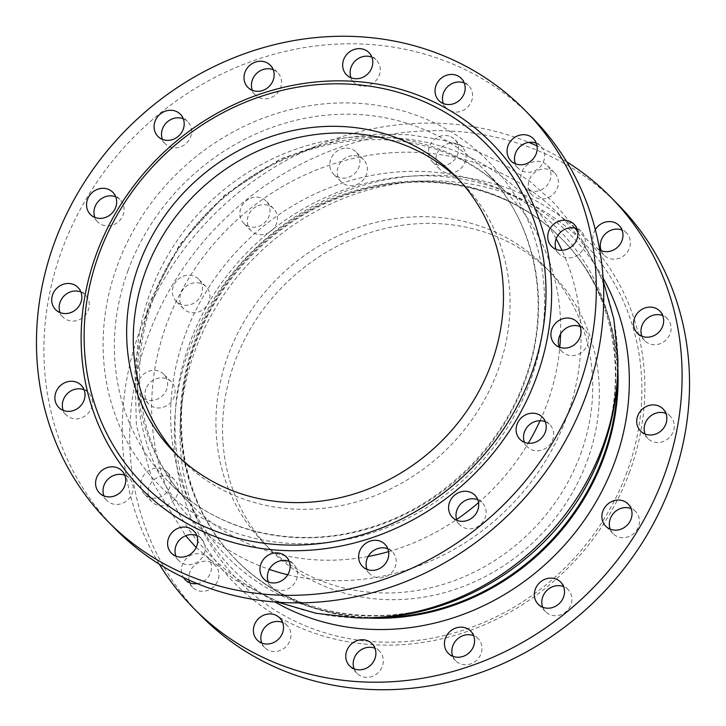 <?xml version="1.0" encoding="UTF-8"?>
<svg xmlns="http://www.w3.org/2000/svg" width="726" height="726" viewBox="0 0 726 726"><rect width="100%" height="100%" fill="white"/><g stroke="black" fill="none" stroke-linecap="round" stroke-linejoin="round"><path stroke-width="0.54" stroke-dasharray="3.63 2.72" d="M159.284 564.193A292.823 266.043 135.4 0 1 140.254 329.504A292.823 266.043 -44.6 0 1 528.818 142.387M566.716 161.807A292.823 266.043 -44.6 0 0 536.986 145.89M595.302 229.616A15.763 14.329 -44.6 0 0 594.186 244.108A15.763 14.329 -44.6 0 0 596.699 247.702A15.763 14.329 -44.6 0 0 599.712 249.98M546.215 164.448A15.763 14.329 -44.6 0 0 525.361 166.653A15.763 14.329 -44.6 0 0 524.68 187.444A15.763 14.329 -44.6 0 0 525.597 188.279A15.763 14.329 -44.6 0 0 546.442 186.065A15.763 14.329 -44.6 0 0 547.123 165.283A15.763 14.329 -44.6 0 0 546.215 164.448M448.85 136.025A15.763 14.329 -44.6 0 0 431.09 143.285A15.763 14.329 -44.6 0 0 432.315 161.635A15.763 14.329 -44.6 0 0 438.214 165.092A15.763 14.329 -44.6 0 0 455.973 157.832A15.763 14.329 -44.6 0 0 454.748 139.483A15.763 14.329 -44.6 0 0 448.85 136.025M344.378 148.204A15.763 14.329 -44.6 0 0 331.002 158.577A15.763 14.329 -44.6 0 0 333.651 174.213A15.763 14.329 -44.6 0 0 345.349 178.07A15.763 14.329 -44.6 0 0 358.726 167.697A15.763 14.329 -44.6 0 0 356.085 152.061A15.763 14.329 -44.6 0 0 344.378 148.204M248.709 199.124A15.763 14.329 -44.6 0 0 243.709 223.263A15.763 14.329 -44.6 0 0 261.142 225.241A15.763 14.329 -44.6 0 0 266.143 201.102A15.763 14.329 -44.6 0 0 248.709 199.124M176.409 281.026A15.763 14.329 -44.6 0 0 176.182 301.308A15.763 14.329 -44.6 0 0 198.398 299.43A15.763 14.329 -44.6 0 0 198.625 279.147A15.763 14.329 -44.6 0 0 176.409 281.026M138.475 381.449A15.763 14.329 -44.6 0 0 141.361 396.469A15.763 14.329 -44.6 0 0 166.681 389.327A15.763 14.329 -44.6 0 0 163.795 374.307A15.763 14.329 -44.6 0 0 138.475 381.449M140.69 485.104A15.763 14.329 -44.6 0 0 144.538 494.261A15.763 14.329 -44.6 0 0 161.372 496.557A15.763 14.329 -44.6 0 0 170.819 481.265A15.763 14.329 -44.6 0 0 166.971 472.1A15.763 14.329 -44.6 0 0 150.137 469.813A15.763 14.329 -44.6 0 0 140.69 485.104M197.182 583.613A15.763 14.329 -44.6 0 0 210.177 561.234A15.763 14.329 -44.6 0 0 207.663 557.641A15.763 14.329 -44.6 0 0 188.206 556.96A15.763 14.329 -44.6 0 0 182.716 576.208A15.763 14.329 -44.6 0 0 183.415 577.497M201.284 615.966A292.823 266.043 135.4 0 1 147.696 337.036A292.823 266.043 -44.6 0 1 617.953 204.442M629.732 471.691A246.078 223.581 135.4 0 1 326.636 636.974A246.078 223.581 135.4 0 1 189.504 348.716A246.078 223.581 -44.6 0 1 492.609 183.433A246.078 223.581 -44.6 0 1 629.732 471.691M645.078 434.012A15.763 14.329 -44.6 0 0 648 438.558A15.763 14.329 -44.6 0 0 673.32 431.425A15.763 14.329 -44.6 0 0 670.434 416.406A15.763 14.329 -44.6 0 0 665.923 413.421M641.902 336.22A15.763 14.329 -44.6 0 0 644.824 340.766A15.763 14.329 -44.6 0 0 661.658 343.062A15.763 14.329 -44.6 0 0 671.105 327.771A15.763 14.329 -44.6 0 0 667.267 318.605A15.763 14.329 -44.6 0 0 662.747 315.628M601.21 250.679A15.763 14.329 -44.6 0 0 601.618 251.641A15.763 14.329 -44.6 0 0 604.132 255.234A15.763 14.329 -44.6 0 0 623.589 255.915A15.763 14.329 -44.6 0 0 629.088 236.667A15.763 14.329 -44.6 0 0 626.574 233.073A15.763 14.329 -44.6 0 0 622.055 230.088M553.648 171.98A15.763 14.329 -44.6 0 0 532.802 174.186A15.763 14.329 -44.6 0 0 532.122 194.976A15.763 14.329 -44.6 0 0 533.029 195.811A15.763 14.329 -44.6 0 0 553.884 193.597A15.763 14.329 -44.6 0 0 554.564 172.815A15.763 14.329 -44.6 0 0 553.648 171.98M456.291 143.557A15.763 14.329 -44.6 0 0 438.531 150.817A15.763 14.329 -44.6 0 0 439.756 169.167A15.763 14.329 -44.6 0 0 445.655 172.625A15.763 14.329 -44.6 0 0 463.415 165.365A15.763 14.329 -44.6 0 0 462.19 147.015A15.763 14.329 -44.6 0 0 456.291 143.557M351.82 155.736A15.763 14.329 -44.6 0 0 338.443 166.109A15.763 14.329 -44.6 0 0 341.084 181.745A15.763 14.329 -44.6 0 0 352.791 185.602A15.763 14.329 -44.6 0 0 366.167 175.229A15.763 14.329 -44.6 0 0 363.526 159.593A15.763 14.329 -44.6 0 0 351.82 155.736M256.151 206.656A15.763 14.329 -44.6 0 0 251.151 230.795A15.763 14.329 -44.6 0 0 268.575 232.774A15.763 14.329 -44.6 0 0 273.584 208.634A15.763 14.329 -44.6 0 0 256.151 206.656M183.85 288.558A15.763 14.329 -44.6 0 0 183.624 308.84A15.763 14.329 -44.6 0 0 205.839 306.962A15.763 14.329 -44.6 0 0 206.057 286.679A15.763 14.329 -44.6 0 0 183.85 288.558M145.917 388.982A15.763 14.329 -44.6 0 0 148.803 404.001A15.763 14.329 -44.6 0 0 174.122 396.859A15.763 14.329 -44.6 0 0 171.236 381.84A15.763 14.329 -44.6 0 0 145.917 388.982M148.131 492.636A15.763 14.329 -44.6 0 0 151.979 501.793A15.763 14.329 -44.6 0 0 168.804 504.089A15.763 14.329 -44.6 0 0 178.26 488.798A15.763 14.329 -44.6 0 0 174.412 479.632A15.763 14.329 -44.6 0 0 157.578 477.345A15.763 14.329 -44.6 0 0 148.131 492.636M189.74 582.778A15.763 14.329 -44.6 0 0 190.148 583.74A15.763 14.329 -44.6 0 0 192.662 587.334A15.763 14.329 -44.6 0 0 212.119 588.015A15.763 14.329 -44.6 0 0 217.619 568.767A15.763 14.329 -44.6 0 0 215.105 565.173A15.763 14.329 -44.6 0 0 197.363 563.367A15.763 14.329 -44.6 0 0 189.014 580.11M261.75 643.036A15.763 14.329 -44.6 0 0 264.681 647.592A15.763 14.329 -44.6 0 0 265.589 648.427A15.763 14.329 -44.6 0 0 286.434 646.213A15.763 14.329 -44.6 0 0 287.115 625.431A15.763 14.329 -44.6 0 0 286.207 624.596A15.763 14.329 -44.6 0 0 282.605 622.445M354.125 668.846A15.763 14.329 -44.6 0 0 357.047 673.392A15.763 14.329 -44.6 0 0 362.946 676.841A15.763 14.329 -44.6 0 0 380.705 669.59A15.763 14.329 -44.6 0 0 379.48 651.231A15.763 14.329 -44.6 0 0 374.97 648.254M452.788 656.268A15.763 14.329 -44.6 0 0 455.71 660.814A15.763 14.329 -44.6 0 0 467.417 664.662A15.763 14.329 -44.6 0 0 480.793 654.298A15.763 14.329 -44.6 0 0 478.153 638.653A15.763 14.329 -44.6 0 0 473.633 635.677M542.73 607.217A15.763 14.329 -44.6 0 0 545.653 611.773A15.763 14.329 -44.6 0 0 563.086 613.751A15.763 14.329 -44.6 0 0 568.086 589.612A15.763 14.329 -44.6 0 0 563.576 586.626M610.248 529.172A15.763 14.329 -44.6 0 0 613.18 533.728A15.763 14.329 -44.6 0 0 635.386 531.849A15.763 14.329 -44.6 0 0 635.613 511.567A15.763 14.329 -44.6 0 0 631.103 508.581M627.028 471.9A241.576 219.488 135.4 0 1 329.477 634.161A241.576 219.488 135.4 0 1 194.858 351.175A241.576 219.488 -44.6 0 1 492.409 188.923A241.576 219.488 -44.6 0 1 627.028 471.9M587.234 460.792A197.091 179.068 -44.6 0 0 551.17 273.049A197.091 179.068 -44.6 0 0 234.652 362.292A197.091 179.068 -44.6 0 0 270.716 550.036A197.091 179.068 -44.6 0 0 587.234 460.792M580.618 454.095A197.091 179.068 -44.6 0 0 544.554 266.351A197.091 179.068 -44.6 0 0 228.037 355.595A197.091 179.068 -44.6 0 0 264.101 543.338A197.091 179.068 -44.6 0 0 580.618 454.095M115.479 529.091A292.823 266.043 135.4 0 1 61.901 250.161A292.823 266.043 -44.6 0 1 532.158 117.567M545.299 421.715A15.763 14.329 135.4 0 1 549.818 424.692A15.763 14.329 135.4 0 1 552.704 439.711A15.763 14.329 135.4 0 1 527.375 446.853A15.763 14.329 135.4 0 1 524.453 442.306M580.128 326.546A15.763 14.329 135.4 0 1 584.639 329.531A15.763 14.329 135.4 0 1 588.487 338.688A15.763 14.329 135.4 0 1 579.039 353.979A15.763 14.329 135.4 0 1 562.205 351.693A15.763 14.329 135.4 0 1 559.274 347.137M576.952 228.754A15.763 14.329 135.4 0 1 581.462 231.739A15.763 14.329 135.4 0 1 583.976 235.324A15.763 14.329 135.4 0 1 578.486 254.581A15.763 14.329 135.4 0 1 559.029 253.9A15.763 14.329 135.4 0 1 556.515 250.307A15.763 14.329 135.4 0 1 556.098 249.345M536.26 143.222A15.763 14.329 135.4 0 1 539.863 145.363A15.763 14.329 135.4 0 1 540.77 146.198A15.763 14.329 135.4 0 1 540.099 166.989A15.763 14.329 135.4 0 1 519.244 169.194A15.763 14.329 135.4 0 1 518.337 168.359A15.763 14.329 135.4 0 1 515.415 163.813M464.25 82.964A15.763 14.329 135.4 0 1 468.76 85.94A15.763 14.329 135.4 0 1 469.985 104.299A15.763 14.329 135.4 0 1 452.225 111.55A15.763 14.329 135.4 0 1 446.327 108.101A15.763 14.329 135.4 0 1 443.395 103.555M371.875 57.154A15.763 14.329 135.4 0 1 376.395 60.14A15.763 14.329 135.4 0 1 379.036 75.785A15.763 14.329 135.4 0 1 365.659 86.149A15.763 14.329 135.4 0 1 353.952 82.301A15.763 14.329 135.4 0 1 351.03 77.746M273.212 69.732A15.763 14.329 135.4 0 1 277.722 72.718A15.763 14.329 135.4 0 1 272.722 96.857A15.763 14.329 135.4 0 1 255.289 94.879A15.763 14.329 135.4 0 1 252.367 90.323M183.27 118.783A15.763 14.329 135.4 0 1 187.789 121.759A15.763 14.329 135.4 0 1 187.562 142.042A15.763 14.329 135.4 0 1 165.346 143.92A15.763 14.329 135.4 0 1 162.424 139.374M115.752 196.828A15.763 14.329 135.4 0 1 120.262 199.804A15.763 14.329 135.4 0 1 123.148 214.823A15.763 14.329 135.4 0 1 97.828 221.965A15.763 14.329 135.4 0 1 94.897 217.419M80.922 291.988A15.763 14.329 135.4 0 1 85.441 294.974A15.763 14.329 135.4 0 1 89.289 304.13A15.763 14.329 135.4 0 1 79.833 319.422A15.763 14.329 135.4 0 1 62.999 317.126A15.763 14.329 135.4 0 1 60.077 312.579M84.098 389.78A15.763 14.329 135.4 0 1 88.617 392.766A15.763 14.329 135.4 0 1 91.131 396.36A15.763 14.329 135.4 0 1 85.632 415.608A15.763 14.329 135.4 0 1 66.175 414.927A15.763 14.329 135.4 0 1 63.661 411.333A15.763 14.329 135.4 0 1 63.253 410.371M124.79 475.321A15.763 14.329 135.4 0 1 128.393 477.463A15.763 14.329 135.4 0 1 129.301 478.298A15.763 14.329 135.4 0 1 128.629 499.089A15.763 14.329 135.4 0 1 107.775 501.294A15.763 14.329 135.4 0 1 106.867 500.459A15.763 14.329 135.4 0 1 103.945 495.912M196.8 535.579A15.763 14.329 135.4 0 1 201.32 538.556A15.763 14.329 135.4 0 1 202.536 556.915A15.763 14.329 135.4 0 1 184.776 564.166A15.763 14.329 135.4 0 1 178.877 560.717A15.763 14.329 135.4 0 1 175.955 556.17M289.175 561.38A15.763 14.329 135.4 0 1 293.685 564.365A15.763 14.329 135.4 0 1 296.326 580.001A15.763 14.329 135.4 0 1 282.949 590.374A15.763 14.329 135.4 0 1 271.252 586.517A15.763 14.329 135.4 0 1 268.321 581.971M387.838 548.802A15.763 14.329 135.4 0 1 392.349 551.787A15.763 14.329 135.4 0 1 387.348 575.927A15.763 14.329 135.4 0 1 369.915 573.939A15.763 14.329 135.4 0 1 366.993 569.393M477.781 499.76A15.763 14.329 135.4 0 1 482.291 502.737A15.763 14.329 135.4 0 1 482.073 523.019A15.763 14.329 135.4 0 1 459.857 524.898A15.763 14.329 135.4 0 1 456.926 520.351M458.542 179.358A197.091 179.068 135.4 0 1 461.899 182.662A197.091 179.068 135.4 0 1 497.963 370.405A197.091 179.068 135.4 0 1 181.446 459.649A197.091 179.068 135.4 0 1 178.188 456.255M603.115 278.131A237.638 215.903 -44.6 0 0 388.02 178.605A237.638 215.903 -44.6 0 0 189.622 343.289A237.638 215.903 -44.6 0 0 275.154 602.045M617.844 369.008A228.626 207.718 -44.6 0 0 562.196 239.335A228.626 207.718 -44.6 0 0 195.031 342.863A228.626 207.718 -44.6 0 0 236.867 560.644A228.626 207.718 -44.6 0 0 365.84 617.899M617.399 379.19A228.626 207.718 -44.6 0 0 561.516 238.645A228.626 207.718 -44.6 0 0 194.35 342.173A228.626 207.718 -44.6 0 0 236.186 559.955A228.626 207.718 -44.6 0 0 376.023 617.581M184.976 335.448A232.855 211.565 -44.6 0 0 314.73 608.216A232.855 211.565 -44.6 0 0 601.545 451.817A232.855 211.565 -44.6 0 0 471.782 179.05A232.855 211.565 -44.6 0 0 184.976 335.448M617.871 358.662A243.872 221.575 -44.6 0 0 424.538 152.868A243.872 221.575 -44.6 0 0 166.644 324.123A243.872 221.575 135.4 0 0 355.35 617.799M556.17 238.809A232.148 210.912 -44.6 0 0 346.102 140.018A232.148 210.912 -44.6 0 0 151.435 301.027A232.148 210.912 -44.6 0 0 269.31 569.384M287.732 574.765A232.148 210.912 -44.6 0 0 566.734 417.042A232.148 210.912 -44.6 0 0 580.954 333.397M560.572 333.996A221.866 201.574 -44.6 0 0 506.421 192.481A221.866 201.574 -44.6 0 0 150.11 292.95A221.866 201.574 -44.6 0 0 190.711 504.289A221.866 201.574 -44.6 0 0 368.155 556.479M388.591 551.642A221.866 201.574 -44.6 0 0 456.636 519.507M478.534 502.61A221.866 201.574 -44.6 0 0 528.265 443.223M540.071 420.717A221.866 201.574 -44.6 0 0 547.023 403.828A221.866 201.574 -44.6 0 0 559.782 347.327M580.818 329.023A232.148 210.912 -44.6 0 0 561.997 250.325M128.012 270.571A221.866 201.574 135.4 0 1 484.324 170.102A221.866 201.574 135.4 0 1 524.925 381.449A221.866 201.574 135.4 0 1 168.614 481.919A221.866 201.574 135.4 0 1 128.012 270.571M530.334 381.023A230.877 209.76 135.4 0 1 245.96 536.087A230.877 209.76 135.4 0 1 117.303 265.643A230.877 209.76 135.4 0 1 401.678 110.57A230.877 209.76 135.4 0 1 530.334 381.023M551.17 273.049L544.554 266.351M270.716 550.036L264.101 543.338M670.434 416.406L663.001 408.874M648 438.558L640.559 431.026M667.267 318.605L659.825 311.073M644.824 340.766L637.383 333.234M626.574 233.073L619.133 225.541M604.132 255.234L596.699 247.702M532.122 194.976L524.68 187.444M554.564 172.815L547.123 165.283M439.756 169.167L432.315 161.635M462.19 147.015L454.748 139.483M341.084 181.745L333.651 174.213M363.526 159.593L356.085 152.061M251.151 230.795L243.709 223.263M273.584 208.634L266.143 201.102M183.624 308.84L176.182 301.308M206.057 286.679L198.625 279.147M148.803 404.001L141.361 396.469M171.236 381.84L163.795 374.307M151.979 501.793L144.538 494.261M174.412 479.632L166.971 472.1M192.662 587.334L185.23 579.802M215.105 565.173L207.663 557.641M287.115 625.431L279.673 617.899M264.681 647.592L257.24 640.06M379.48 651.231L372.048 643.699M357.047 673.392L349.605 665.86M478.153 638.653L470.711 631.121M455.71 660.814L448.278 653.282M568.086 589.612L560.653 582.08M545.653 611.773L538.211 604.241M635.613 511.567L628.172 504.035M613.18 533.728L605.738 526.196M562.196 239.335C512.411 187.934 431.689 168.895 357.428 191.446C284.592 212.282 221.013 272.032 195.439 343.707C166.49 420.599 183.288 507.601 236.867 560.644L236.186 559.955C284.338 609.695 363.245 628.716 437.669 606.174C510.932 585.274 575.664 524.426 601.346 452.207C630.277 375.033 613.343 289.901 561.516 238.645L562.196 239.335M575.11 228.173L554.237 203.144L529.962 181.409L502.764 163.414L473.216 149.492L441.907 139.9L409.464 134.773L376.504 134.174L343.634 138.067L280.545 158.794L224.579 195.221L179.594 244.698L148.757 303.786L134.818 364.08L136.388 425.49L153.649 484.042L185.684 535.734M196.138 547.513L234.09 579.412L278.194 602.271M153.122 299.284C124.681 375.932 142.468 456.854 190.711 504.289L168.614 481.919C216.992 531.877 295.491 550.317 367.655 528.274C438.195 507.973 499.733 450.047 524.517 380.605C552.613 305.982 536.305 221.566 484.324 170.102L506.421 192.481C479.859 165.782 446.889 149.03 407.513 142.223C390.642 139.446 373.318 138.875 355.549 140.508C332.009 142.704 308.877 148.712 286.162 158.531C225.813 184.286 175.048 238.064 153.122 299.284M603.306 281.171L577.751 231.939M455.284 175.964L461.899 182.662M174.83 452.951L181.446 459.649M542.376 417.16L549.818 424.692M519.943 439.321L527.375 446.853M577.197 321.999L584.639 329.531M554.764 344.16L562.205 351.693M574.021 224.207L581.462 231.739M551.588 246.368L559.029 253.9M510.895 160.827L518.337 168.359M533.338 138.666L540.77 146.198M438.885 100.569L446.327 108.101M461.319 78.408L468.76 85.94M346.52 74.769L353.952 82.301M368.953 52.608L376.395 60.14M247.847 87.347L255.289 94.879M270.29 65.186L277.722 72.718M157.914 136.388L165.346 143.92M180.347 114.227L187.789 121.759M90.387 214.433L97.828 221.965M112.82 192.272L120.262 199.804M55.566 309.594L62.999 317.126M78 287.442L85.441 294.974M58.733 407.395L66.175 414.927M81.176 385.234L88.617 392.766M121.868 470.766L129.301 478.298M99.426 492.927L106.867 500.459M193.878 531.024L201.32 538.556M171.436 553.185L178.877 560.717M286.244 556.833L293.685 564.365M263.81 578.985L271.252 586.517M384.916 544.255L392.349 551.787M362.474 566.407L369.915 573.939M474.849 495.205L482.291 502.737M452.416 517.366L459.857 524.898"/><path stroke-width="1.09" d="M193.842 608.433L201.284 615.966A292.823 266.043 135.4 0 0 671.541 483.371A292.823 266.043 -44.6 0 0 617.953 204.442L610.521 196.909A292.823 266.043 -44.6 0 1 664.099 475.839A292.823 266.043 135.4 0 1 193.842 608.433A292.823 266.043 135.4 0 1 159.284 564.193M610.521 196.909A292.823 266.043 -44.6 0 0 566.716 161.807M536.986 145.89A292.823 266.043 -44.6 0 0 528.818 142.387M665.887 423.893A15.763 14.329 -44.6 0 0 663.001 408.874A15.763 14.329 -44.6 0 0 637.673 416.007A15.763 14.329 -44.6 0 0 640.559 431.026A15.763 14.329 -44.6 0 0 665.887 423.893M663.673 320.239A15.763 14.329 -44.6 0 0 659.825 311.073A15.763 14.329 -44.6 0 0 642.991 308.786A15.763 14.329 -44.6 0 0 633.544 324.077A15.763 14.329 -44.6 0 0 637.383 333.234A15.763 14.329 -44.6 0 0 654.217 335.53A15.763 14.329 -44.6 0 0 663.673 320.239M599.712 249.98A15.763 14.329 -44.6 0 0 617.744 247.04A15.763 14.329 -44.6 0 0 621.647 229.135A15.763 14.329 -44.6 0 0 619.133 225.541A15.763 14.329 -44.6 0 0 595.302 229.616M183.415 577.497A15.763 14.329 -44.6 0 0 185.23 579.802A15.763 14.329 -44.6 0 0 197.182 583.613M258.147 640.895A15.763 14.329 -44.6 0 0 278.993 638.68A15.763 14.329 -44.6 0 0 279.673 617.899A15.763 14.329 -44.6 0 0 278.766 617.064A15.763 14.329 -44.6 0 0 257.911 619.269A15.763 14.329 -44.6 0 0 257.24 640.06A15.763 14.329 -44.6 0 0 258.147 640.895M355.513 669.308A15.763 14.329 -44.6 0 0 373.264 662.058A15.763 14.329 -44.6 0 0 372.048 643.699A15.763 14.329 -44.6 0 0 366.14 640.25A15.763 14.329 -44.6 0 0 348.389 647.51A15.763 14.329 -44.6 0 0 349.605 665.86A15.763 14.329 -44.6 0 0 355.513 669.308M459.975 657.13A15.763 14.329 -44.6 0 0 473.352 646.766A15.763 14.329 -44.6 0 0 470.711 631.121A15.763 14.329 -44.6 0 0 459.004 627.273A15.763 14.329 -44.6 0 0 445.628 637.637A15.763 14.329 -44.6 0 0 448.278 653.282A15.763 14.329 -44.6 0 0 459.975 657.13M555.644 606.219A15.763 14.329 -44.6 0 0 560.653 582.08A15.763 14.329 -44.6 0 0 543.22 580.101A15.763 14.329 -44.6 0 0 538.211 604.241A15.763 14.329 -44.6 0 0 555.644 606.219M627.954 524.317A15.763 14.329 -44.6 0 0 628.172 504.035A15.763 14.329 -44.6 0 0 605.956 505.913A15.763 14.329 -44.6 0 0 605.738 526.196A15.763 14.329 -44.6 0 0 627.954 524.317M665.923 413.421A15.763 14.329 -44.6 0 0 645.115 423.539A15.763 14.329 -44.6 0 0 645.078 434.012M662.747 315.628A15.763 14.329 -44.6 0 0 640.976 331.61A15.763 14.329 -44.6 0 0 641.902 336.22M622.055 230.088A15.763 14.329 -44.6 0 0 605.284 233.963A15.763 14.329 -44.6 0 0 601.21 250.679M189.014 580.11A15.763 14.329 -44.6 0 0 189.74 582.778M282.605 622.445A15.763 14.329 -44.6 0 0 265.825 626.32A15.763 14.329 -44.6 0 0 261.75 643.036M374.97 648.254A15.763 14.329 -44.6 0 0 373.581 647.783A15.763 14.329 -44.6 0 0 357.646 652.692A15.763 14.329 -44.6 0 0 354.125 668.846M473.633 635.677A15.763 14.329 -44.6 0 0 466.446 634.805A15.763 14.329 -44.6 0 0 452.788 656.268M563.576 586.626A15.763 14.329 -44.6 0 0 550.662 587.633A15.763 14.329 -44.6 0 0 542.73 607.217M631.103 508.581A15.763 14.329 -44.6 0 0 613.397 513.445A15.763 14.329 -44.6 0 0 610.248 529.172M524.716 110.034L532.158 117.567A292.823 266.043 -44.6 0 1 585.746 396.496A292.823 266.043 135.4 0 1 115.479 529.091L108.047 521.558A292.823 266.043 135.4 0 1 54.459 242.629A292.823 266.043 -44.6 0 1 524.716 110.034A292.823 266.043 -44.6 0 1 578.304 388.964A292.823 266.043 135.4 0 1 108.047 521.558M524.453 442.306A15.763 14.329 135.4 0 1 524.49 431.834A15.763 14.329 135.4 0 1 545.299 421.715M559.274 347.137A15.763 14.329 135.4 0 1 558.358 342.527A15.763 14.329 135.4 0 1 580.128 326.546M556.098 249.345A15.763 14.329 135.4 0 1 560.182 232.629A15.763 14.329 135.4 0 1 576.952 228.754M515.415 163.813A15.763 14.329 135.4 0 1 519.489 147.088A15.763 14.329 135.4 0 1 536.26 143.222M443.395 103.555A15.763 14.329 135.4 0 1 446.926 87.401A15.763 14.329 135.4 0 1 462.861 82.492A15.763 14.329 135.4 0 1 464.25 82.964M351.03 77.746A15.763 14.329 135.4 0 1 364.688 56.292A15.763 14.329 135.4 0 1 371.875 57.154M252.367 90.323A15.763 14.329 135.4 0 1 260.298 70.74A15.763 14.329 135.4 0 1 273.212 69.732M162.424 139.374A15.763 14.329 135.4 0 1 165.573 123.647A15.763 14.329 135.4 0 1 183.27 118.783M94.897 217.419A15.763 14.329 135.4 0 1 94.943 206.946A15.763 14.329 135.4 0 1 115.752 196.828M60.077 312.579A15.763 14.329 135.4 0 1 59.16 307.969A15.763 14.329 135.4 0 1 80.922 291.988M63.253 410.371A15.763 14.329 135.4 0 1 67.327 393.655A15.763 14.329 135.4 0 1 84.098 389.78M103.945 495.912A15.763 14.329 135.4 0 1 108.02 479.187A15.763 14.329 135.4 0 1 124.79 475.321M175.955 556.17A15.763 14.329 135.4 0 1 179.476 540.017A15.763 14.329 135.4 0 1 195.412 535.107A15.763 14.329 135.4 0 1 196.8 535.579M268.321 581.971A15.763 14.329 135.4 0 1 281.978 560.508A15.763 14.329 135.4 0 1 289.175 561.38M366.993 569.393A15.763 14.329 135.4 0 1 374.925 549.8A15.763 14.329 135.4 0 1 387.838 548.802M456.926 520.351A15.763 14.329 135.4 0 1 460.075 504.615A15.763 14.329 135.4 0 1 477.781 499.76M536.496 377.284A246.078 223.581 135.4 0 1 233.391 542.567A246.078 223.581 135.4 0 1 96.268 254.309A246.078 223.581 -44.6 0 1 399.364 89.026A246.078 223.581 -44.6 0 1 536.496 377.284M517.057 424.302A15.763 14.329 135.4 0 1 542.376 417.16A15.763 14.329 135.4 0 1 545.262 432.179A15.763 14.329 135.4 0 1 519.943 439.321A15.763 14.329 135.4 0 1 517.057 424.302M550.916 334.995A15.763 14.329 135.4 0 1 560.363 319.703A15.763 14.329 135.4 0 1 577.197 321.999A15.763 14.329 135.4 0 1 581.045 331.156A15.763 14.329 135.4 0 1 571.598 346.447A15.763 14.329 135.4 0 1 554.764 344.16A15.763 14.329 135.4 0 1 550.916 334.995M549.074 242.774A15.763 14.329 135.4 0 1 554.573 223.517A15.763 14.329 135.4 0 1 574.021 224.207A15.763 14.329 135.4 0 1 576.544 227.792A15.763 14.329 135.4 0 1 571.044 247.049A15.763 14.329 135.4 0 1 551.588 246.368A15.763 14.329 135.4 0 1 549.074 242.774M511.803 161.662A15.763 14.329 135.4 0 1 510.895 160.827A15.763 14.329 135.4 0 1 511.576 140.045A15.763 14.329 135.4 0 1 532.43 137.831A15.763 14.329 135.4 0 1 533.338 138.666A15.763 14.329 135.4 0 1 532.657 159.457A15.763 14.329 135.4 0 1 511.803 161.662M444.784 104.018A15.763 14.329 135.4 0 1 438.885 100.569A15.763 14.329 135.4 0 1 437.66 82.219A15.763 14.329 135.4 0 1 455.42 74.959A15.763 14.329 135.4 0 1 461.319 78.408A15.763 14.329 135.4 0 1 462.544 96.767A15.763 14.329 135.4 0 1 444.784 104.018M358.217 78.617A15.763 14.329 135.4 0 1 346.52 74.769A15.763 14.329 135.4 0 1 343.87 59.124A15.763 14.329 135.4 0 1 357.246 48.76A15.763 14.329 135.4 0 1 368.953 52.608A15.763 14.329 135.4 0 1 371.594 68.253A15.763 14.329 135.4 0 1 358.217 78.617M265.28 89.325A15.763 14.329 135.4 0 1 247.847 87.347A15.763 14.329 135.4 0 1 252.857 63.207A15.763 14.329 135.4 0 1 270.29 65.186A15.763 14.329 135.4 0 1 265.28 89.325M180.121 134.51A15.763 14.329 135.4 0 1 157.914 136.388A15.763 14.329 135.4 0 1 158.132 116.115A15.763 14.329 135.4 0 1 180.347 114.227A15.763 14.329 135.4 0 1 180.121 134.51M115.706 207.291A15.763 14.329 135.4 0 1 90.387 214.433A15.763 14.329 135.4 0 1 87.501 199.414A15.763 14.329 135.4 0 1 112.82 192.272A15.763 14.329 135.4 0 1 115.706 207.291M81.847 296.598A15.763 14.329 135.4 0 1 72.4 311.89A15.763 14.329 135.4 0 1 55.566 309.594A15.763 14.329 135.4 0 1 51.718 300.437A15.763 14.329 135.4 0 1 61.166 285.146A15.763 14.329 135.4 0 1 78 287.442A15.763 14.329 135.4 0 1 81.847 296.598M83.69 388.827A15.763 14.329 135.4 0 1 78.19 408.076A15.763 14.329 135.4 0 1 58.733 407.395A15.763 14.329 135.4 0 1 56.22 403.801A15.763 14.329 135.4 0 1 61.719 384.544A15.763 14.329 135.4 0 1 81.176 385.234A15.763 14.329 135.4 0 1 83.69 388.827M120.952 469.931A15.763 14.329 135.4 0 1 121.868 470.766A15.763 14.329 135.4 0 1 121.188 491.556A15.763 14.329 135.4 0 1 100.333 493.762A15.763 14.329 135.4 0 1 99.426 492.927A15.763 14.329 135.4 0 1 100.106 472.145A15.763 14.329 135.4 0 1 120.952 469.931M187.98 527.575A15.763 14.329 135.4 0 1 193.878 531.024A15.763 14.329 135.4 0 1 195.094 549.382A15.763 14.329 135.4 0 1 177.344 556.633A15.763 14.329 135.4 0 1 171.436 553.185A15.763 14.329 135.4 0 1 170.22 534.835A15.763 14.329 135.4 0 1 187.98 527.575M274.546 552.976A15.763 14.329 135.4 0 1 286.244 556.833A15.763 14.329 135.4 0 1 288.894 572.469A15.763 14.329 135.4 0 1 275.517 582.842A15.763 14.329 135.4 0 1 263.81 578.985A15.763 14.329 135.4 0 1 261.169 563.349A15.763 14.329 135.4 0 1 274.546 552.976M367.483 542.268A15.763 14.329 135.4 0 1 384.916 544.255A15.763 14.329 135.4 0 1 379.907 568.394A15.763 14.329 135.4 0 1 362.474 566.407A15.763 14.329 135.4 0 1 367.483 542.268M452.643 497.083A15.763 14.329 135.4 0 1 474.849 495.205A15.763 14.329 135.4 0 1 474.632 515.487A15.763 14.329 135.4 0 1 452.416 517.366A15.763 14.329 135.4 0 1 452.643 497.083M531.142 374.825A241.576 219.488 135.4 0 1 233.59 537.077A241.576 219.488 135.4 0 1 98.972 254.1A241.576 219.488 -44.6 0 1 396.523 91.839A241.576 219.488 -44.6 0 1 531.142 374.825M138.766 265.208A197.091 179.068 135.4 0 1 455.284 175.964A197.091 179.068 135.4 0 1 491.348 363.708A197.091 179.068 135.4 0 1 174.83 452.951A197.091 179.068 135.4 0 1 138.766 265.208M178.188 456.255A197.091 179.068 135.4 0 1 145.381 271.905A197.091 179.068 135.4 0 1 458.542 179.358M275.154 602.045A237.638 215.903 -44.6 0 0 614.74 462.045A237.638 215.903 -44.6 0 0 603.115 278.131M365.84 617.899A228.626 207.718 -44.6 0 0 604.032 457.117A228.626 207.718 -44.6 0 0 617.844 369.008M376.023 617.581A228.626 207.718 -44.6 0 0 603.351 456.427A228.626 207.718 -44.6 0 0 617.399 379.19M355.35 617.799A243.872 221.575 135.4 0 0 355.477 617.799A243.872 221.575 135.4 0 0 602.925 445.991A243.872 221.575 -44.6 0 0 617.871 358.662C618.38 390.043 613.243 420.49 602.489 450.002C567.06 551.079 462.553 622.491 355.495 617.799L316.109 613.298L278.194 602.271M269.31 569.384A232.148 210.912 -44.6 0 0 287.732 574.765M368.155 556.479A221.866 201.574 -44.6 0 0 388.591 551.642M456.636 519.507A221.866 201.574 -44.6 0 0 478.534 502.61M528.265 443.223A221.866 201.574 -44.6 0 0 540.071 420.717M580.954 333.397A232.148 210.912 -44.6 0 0 580.818 329.023M561.997 250.325A232.148 210.912 -44.6 0 0 556.17 238.809M559.782 347.327A221.866 201.574 -44.6 0 0 560.572 333.996M185.684 535.734L196.138 547.513M617.871 358.662L613.86 319.222L603.306 281.171M577.751 231.939L575.11 228.173"/></g></svg>
